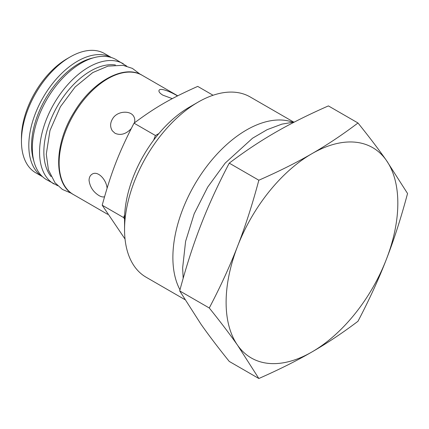 <?xml version="1.0" encoding="UTF-8"?>
<svg xmlns="http://www.w3.org/2000/svg" width="429" height="429" viewBox="0 0 429 429"><rect width="100%" height="100%" fill="white"/><g stroke="black" fill="none" stroke-linecap="round" stroke-linejoin="round"><path stroke-width="0.64" d="M42.61 176.764L35.704 172.774A68.828 39.736 -60 0 1 21.45 141.27A68.828 39.736 -60 0 1 70.12 56.971A68.828 39.736 -60 0 1 104.531 53.561L111.438 57.55M131.215 128.625C126.024 134.116 120.635 135.677 115.047 133.296L112.339 130.813C109.754 126.625 110.103 122.211 113.39 117.584C118.447 110.875 130.067 110.564 133.457 115.969C134.803 117.975 135.124 120.276 134.422 122.871M104.542 196.739C103.04 197.227 101.212 196.852 99.045 195.608C93.216 191.951 89.886 186.846 89.055 180.298C89.13 177.418 90.165 175.364 92.16 174.142C97.678 170.474 106.236 179.295 107.089 188.143M172.281 98.638L162.854 95.158C159.888 93.318 158.607 91.758 159.009 90.471C159.808 87.387 170.463 91.65 177.515 95.919M70.12 56.971L67.176 58.671A64.666 37.334 120 0 0 21.45 137.87L21.45 141.27M213.063 95.259L197.71 86.395C170.286 98.675 155.303 107.32 134.036 123.161C118.785 152.756 111.293 172.061 102.199 205.218L125.043 239.066M124.555 218.929L123.6 217.573L102.199 205.218M153.625 140.192L155.437 135.516L158.912 133.51M123.6 217.573L124.673 214.816M155.437 135.516L134.036 123.161M184.824 299.571L146.107 277.214A104.075 60.087 -60 0 1 124.555 229.574A104.075 60.087 -60 0 1 198.144 102.107A104.075 60.087 -60 0 1 250.182 96.954L293.645 122.045M198.144 102.107L189.312 107.207A91.586 52.88 120 0 0 124.555 219.375L124.555 229.574M292.599 122.142A104.075 60.087 120 0 0 200.874 174.608A104.075 60.087 120 0 0 179.987 289.8M357.979 122.984C369.246 136.985 378.694 149.426 386.325 160.301A121.423 70.104 120 0 0 311.969 153.657C327.306 144.836 342.642 134.609 357.979 122.984L328.399 105.909C308.269 114.763 290.556 123.616 275.273 132.47C259.936 141.297 244.594 151.523 229.258 163.143C217.996 184.615 208.548 205.223 200.917 224.973C193.232 244.686 186.159 266.666 179.692 290.905L200.917 324.109C208.548 334.99 217.996 347.426 229.258 361.427L258.843 378.507L237.612 345.297C229.982 334.422 220.538 321.981 209.272 307.984C220.538 286.513 229.982 265.905 237.612 246.16C245.297 226.442 252.37 204.461 258.843 180.223C278.973 171.369 296.68 162.516 311.969 153.657A121.423 70.104 120 0 0 237.612 246.16A121.423 70.104 120 0 0 237.612 345.297A121.423 70.104 120 0 0 311.969 351.941C296.68 360.794 278.973 369.648 258.843 378.507M407.55 193.506C401.083 217.744 394.004 239.725 386.325 259.443A121.423 70.104 120 0 0 386.325 160.301L407.55 193.506M386.325 259.443C378.694 279.188 369.246 299.796 357.979 321.267C342.642 332.888 327.306 343.114 311.969 351.941A121.423 70.104 120 0 0 386.325 259.443M209.272 307.984L179.692 290.905M258.843 180.223L229.258 163.143M57.727 185.73L46.713 179.772A69.385 40.058 -60 0 1 32.341 148.01A69.385 40.058 -60 0 1 62.629 78.185A69.385 40.058 -60 0 1 116.093 59.593L126.759 66.157M33.768 160.736A66.886 38.615 -60 0 1 45.41 98.901A66.886 38.615 -60 0 1 93.136 57.904M111.406 57.54A68.828 39.736 120 0 0 43.066 97.549A68.828 39.736 120 0 0 42.589 176.743M142.213 75.316C124.185 63.969 92.433 81.365 74.212 112.049C53.968 144.026 53.319 184.089 73.386 194.53A68.828 39.736 -60 0 1 73.386 115.052A68.828 39.736 -60 0 1 142.213 75.316L177.719 95.817M51.035 176.507A66.039 38.127 -60 0 1 43.855 151.925A66.039 38.127 -60 0 1 67.98 90.792A66.039 38.127 -60 0 1 115.428 64.972M53.936 183.944A69.385 40.058 -60 0 1 39.57 152.182A69.385 40.058 -60 0 1 69.852 82.357A69.385 40.058 -60 0 1 123.321 63.765M140.251 74.297L132.395 68.399L123.026 65.326L107.99 66.12L92.75 72.581L75.118 87.007L60.392 106.762L49.973 130.55L46.273 154.183L48.423 169.873L55.014 182.749L62.403 189.43L71.525 193.34M294.525 121.981L281.891 124.131L267.128 129.671L252.536 138.224L225.209 163.079L207.695 187.108L194.165 213.83L185.596 241.377L182.641 267.927L183.167 278.314M73.386 194.53L107.7 214.339"/></g></svg>
